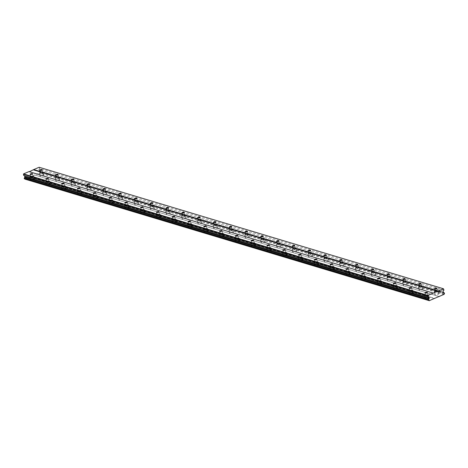<?xml version="1.0" encoding="UTF-8"?>
<svg xmlns="http://www.w3.org/2000/svg" width="468" height="468" viewBox="0 0 468 468"><rect width="100%" height="100%" fill="white"/><g stroke="black" fill="none" stroke-linecap="round" stroke-linejoin="round"><path stroke-width="0.35" stroke-dasharray="2.34 1.75" d="M435.281 291.915A1.228 0.409 -11.1 0 0 436.662 291.821A1.228 0.409 -11.1 0 0 437.457 291.266A1.228 0.409 -11.1 0 0 437.223 291.09A1.228 0.409 -11.1 0 0 435.843 291.184A1.228 0.409 -11.1 0 0 435.047 291.739A1.228 0.409 -11.1 0 0 435.281 291.915M40.447 173.265A1.228 0.409 -11.1 0 0 41.828 173.172A1.228 0.409 -11.1 0 0 42.623 172.616A1.228 0.409 -11.1 0 0 42.395 172.435A1.228 0.409 -11.1 0 0 41.008 172.528A1.228 0.409 -11.1 0 0 40.213 173.084A1.228 0.409 -11.1 0 0 40.447 173.265M56.236 178.01A1.228 0.409 -11.1 0 0 57.622 177.916A1.228 0.409 -11.1 0 0 58.412 177.36A1.228 0.409 -11.1 0 0 58.184 177.179A1.228 0.409 -11.1 0 0 56.798 177.273A1.228 0.409 -11.1 0 0 56.008 177.834A1.228 0.409 -11.1 0 0 56.236 178.01M72.031 182.754A1.228 0.409 -11.1 0 0 73.417 182.66A1.228 0.409 -11.1 0 0 74.207 182.105A1.228 0.409 -11.1 0 0 73.979 181.929A1.228 0.409 -11.1 0 0 72.593 182.023A1.228 0.409 -11.1 0 0 71.803 182.578A1.228 0.409 -11.1 0 0 72.031 182.754M87.826 187.504A1.228 0.409 -11.1 0 0 89.207 187.411A1.228 0.409 -11.1 0 0 90.002 186.849A1.228 0.409 -11.1 0 0 89.774 186.673A1.228 0.409 -11.1 0 0 88.388 186.767A1.228 0.409 -11.1 0 0 87.598 187.323A1.228 0.409 -11.1 0 0 87.826 187.504M103.615 192.249A1.228 0.409 -11.1 0 0 105.002 192.155A1.228 0.409 -11.1 0 0 105.797 191.599A1.228 0.409 -11.1 0 0 105.563 191.418A1.228 0.409 -11.1 0 0 104.183 191.511A1.228 0.409 -11.1 0 0 103.387 192.067A1.228 0.409 -11.1 0 0 103.615 192.249M119.41 196.993A1.228 0.409 -11.1 0 0 120.797 196.899A1.228 0.409 -11.1 0 0 121.586 196.344A1.228 0.409 -11.1 0 0 121.358 196.162A1.228 0.409 -11.1 0 0 119.972 196.262A1.228 0.409 -11.1 0 0 119.182 196.817A1.228 0.409 -11.1 0 0 119.41 196.993M135.205 201.743A1.228 0.409 -11.1 0 0 136.592 201.649A1.228 0.409 -11.1 0 0 137.381 201.088A1.228 0.409 -11.1 0 0 137.153 200.912A1.228 0.409 -11.1 0 0 135.767 201.006A1.228 0.409 -11.1 0 0 134.977 201.562A1.228 0.409 -11.1 0 0 135.205 201.743M151 206.487A1.228 0.409 -11.1 0 0 152.381 206.394A1.228 0.409 -11.1 0 0 153.176 205.838A1.228 0.409 -11.1 0 0 152.948 205.657A1.228 0.409 -11.1 0 0 151.562 205.75A1.228 0.409 -11.1 0 0 150.766 206.306A1.228 0.409 -11.1 0 0 151 206.487M166.789 211.232A1.228 0.409 -11.1 0 0 168.176 211.138A1.228 0.409 -11.1 0 0 168.966 210.582A1.228 0.409 -11.1 0 0 168.737 210.401A1.228 0.409 -11.1 0 0 167.357 210.495A1.228 0.409 -11.1 0 0 166.561 211.056A1.228 0.409 -11.1 0 0 166.789 211.232M182.584 215.976A1.228 0.409 -11.1 0 0 183.971 215.883A1.228 0.409 -11.1 0 0 184.761 215.327A1.228 0.409 -11.1 0 0 184.532 215.151A1.228 0.409 -11.1 0 0 183.146 215.245A1.228 0.409 -11.1 0 0 182.356 215.801A1.228 0.409 -11.1 0 0 182.584 215.976M198.379 220.726A1.228 0.409 -11.1 0 0 199.766 220.633A1.228 0.409 -11.1 0 0 200.556 220.077A1.228 0.409 -11.1 0 0 200.327 219.896A1.228 0.409 -11.1 0 0 198.941 219.989A1.228 0.409 -11.1 0 0 198.151 220.545A1.228 0.409 -11.1 0 0 198.379 220.726M214.174 225.471A1.228 0.409 -11.1 0 0 215.555 225.377A1.228 0.409 -11.1 0 0 216.351 224.821A1.228 0.409 -11.1 0 0 216.117 224.64A1.228 0.409 -11.1 0 0 214.736 224.734A1.228 0.409 -11.1 0 0 213.94 225.295A1.228 0.409 -11.1 0 0 214.174 225.471M229.964 230.215A1.228 0.409 -11.1 0 0 231.35 230.121A1.228 0.409 -11.1 0 0 232.14 229.566A1.228 0.409 -11.1 0 0 231.912 229.39A1.228 0.409 -11.1 0 0 230.525 229.484A1.228 0.409 -11.1 0 0 229.735 230.04A1.228 0.409 -11.1 0 0 229.964 230.215M245.758 234.965A1.228 0.409 -11.1 0 0 247.145 234.872A1.228 0.409 -11.1 0 0 247.935 234.31A1.228 0.409 -11.1 0 0 247.707 234.135A1.228 0.409 -11.1 0 0 246.32 234.228A1.228 0.409 -11.1 0 0 245.53 234.784A1.228 0.409 -11.1 0 0 245.758 234.965M261.553 239.71A1.228 0.409 -11.1 0 0 262.934 239.616A1.228 0.409 -11.1 0 0 263.73 239.06A1.228 0.409 -11.1 0 0 263.502 238.879A1.228 0.409 -11.1 0 0 262.115 238.972A1.228 0.409 -11.1 0 0 261.32 239.528A1.228 0.409 -11.1 0 0 261.553 239.71M277.343 244.454A1.228 0.409 -11.1 0 0 278.729 244.36A1.228 0.409 -11.1 0 0 279.519 243.805A1.228 0.409 -11.1 0 0 279.291 243.623A1.228 0.409 -11.1 0 0 277.91 243.723A1.228 0.409 -11.1 0 0 277.114 244.278A1.228 0.409 -11.1 0 0 277.343 244.454M293.138 249.204A1.228 0.409 -11.1 0 0 294.524 249.111A1.228 0.409 -11.1 0 0 295.314 248.549A1.228 0.409 -11.1 0 0 295.086 248.373A1.228 0.409 -11.1 0 0 293.699 248.467A1.228 0.409 -11.1 0 0 292.909 249.023A1.228 0.409 -11.1 0 0 293.138 249.204M308.933 253.948A1.228 0.409 -11.1 0 0 310.319 253.855A1.228 0.409 -11.1 0 0 311.109 253.299A1.228 0.409 -11.1 0 0 310.881 253.118A1.228 0.409 -11.1 0 0 309.494 253.211A1.228 0.409 -11.1 0 0 308.704 253.767A1.228 0.409 -11.1 0 0 308.933 253.948M324.728 258.693A1.228 0.409 -11.1 0 0 326.108 258.599A1.228 0.409 -11.1 0 0 326.904 258.043A1.228 0.409 -11.1 0 0 326.67 257.862A1.228 0.409 -11.1 0 0 325.289 257.956A1.228 0.409 -11.1 0 0 324.494 258.517A1.228 0.409 -11.1 0 0 324.728 258.693M340.517 263.443A1.228 0.409 -11.1 0 0 341.903 263.344A1.228 0.409 -11.1 0 0 342.693 262.788A1.228 0.409 -11.1 0 0 342.465 262.612A1.228 0.409 -11.1 0 0 341.078 262.706A1.228 0.409 -11.1 0 0 340.289 263.262A1.228 0.409 -11.1 0 0 340.517 263.443M356.312 268.187A1.228 0.409 -11.1 0 0 357.698 268.094A1.228 0.409 -11.1 0 0 358.488 267.538A1.228 0.409 -11.1 0 0 358.26 267.357A1.228 0.409 -11.1 0 0 356.873 267.45A1.228 0.409 -11.1 0 0 356.084 268.006A1.228 0.409 -11.1 0 0 356.312 268.187M372.107 272.932A1.228 0.409 -11.1 0 0 373.487 272.838A1.228 0.409 -11.1 0 0 374.283 272.282A1.228 0.409 -11.1 0 0 374.055 272.101A1.228 0.409 -11.1 0 0 372.668 272.195A1.228 0.409 -11.1 0 0 371.879 272.756A1.228 0.409 -11.1 0 0 372.107 272.932M387.896 277.676A1.228 0.409 -11.1 0 0 389.282 277.582A1.228 0.409 -11.1 0 0 390.072 277.027A1.228 0.409 -11.1 0 0 389.844 276.851A1.228 0.409 -11.1 0 0 388.463 276.945A1.228 0.409 -11.1 0 0 387.668 277.501A1.228 0.409 -11.1 0 0 387.896 277.676M403.691 282.426A1.228 0.409 -11.1 0 0 405.077 282.333A1.228 0.409 -11.1 0 0 405.867 281.771A1.228 0.409 -11.1 0 0 405.639 281.596A1.228 0.409 -11.1 0 0 404.253 281.689A1.228 0.409 -11.1 0 0 403.463 282.245A1.228 0.409 -11.1 0 0 403.691 282.426M419.486 287.171A1.228 0.409 -11.1 0 0 420.872 287.077A1.228 0.409 -11.1 0 0 421.662 286.521A1.228 0.409 -11.1 0 0 421.434 286.34A1.228 0.409 -11.1 0 0 420.048 286.434A1.228 0.409 -11.1 0 0 419.258 286.989A1.228 0.409 -11.1 0 0 419.486 287.171M428.881 297.537A2.042 0.684 168.9 0 1 429.261 297.835A2.042 0.684 168.9 0 1 427.939 298.765A2.042 0.684 168.9 0 1 425.634 298.917A2.042 0.684 168.9 0 1 425.248 298.619A2.042 0.684 168.9 0 1 426.57 297.695A2.042 0.684 168.9 0 1 428.881 297.537M428.355 294.869A2.042 0.684 168.9 0 1 428.735 295.162A2.042 0.684 168.9 0 1 427.419 296.092A2.042 0.684 168.9 0 1 425.108 296.25A2.042 0.684 168.9 0 1 424.728 295.951A2.042 0.684 168.9 0 1 426.044 295.021A2.042 0.684 168.9 0 1 428.355 294.869M34.047 178.881A2.042 0.684 168.9 0 1 34.427 179.18A2.042 0.684 168.9 0 1 33.105 180.11A2.042 0.684 168.9 0 1 30.8 180.268A2.042 0.684 168.9 0 1 30.414 179.969A2.042 0.684 168.9 0 1 31.736 179.039A2.042 0.684 168.9 0 1 34.047 178.881M33.52 176.214A2.042 0.684 168.9 0 1 33.901 176.512A2.042 0.684 168.9 0 1 32.584 177.442A2.042 0.684 168.9 0 1 30.274 177.594A2.042 0.684 168.9 0 1 29.893 177.296A2.042 0.684 168.9 0 1 31.21 176.372A2.042 0.684 168.9 0 1 33.52 176.214M49.836 183.631A2.042 0.684 168.9 0 1 50.222 183.93A2.042 0.684 168.9 0 1 48.9 184.854A2.042 0.684 168.9 0 1 46.589 185.012A2.042 0.684 168.9 0 1 46.209 184.714A2.042 0.684 168.9 0 1 47.531 183.789A2.042 0.684 168.9 0 1 49.836 183.631M49.315 180.958A2.042 0.684 168.9 0 1 49.696 181.256A2.042 0.684 168.9 0 1 48.374 182.187A2.042 0.684 168.9 0 1 46.069 182.344A2.042 0.684 168.9 0 1 45.688 182.046A2.042 0.684 168.9 0 1 47.005 181.116A2.042 0.684 168.9 0 1 49.315 180.958M65.631 188.376A2.042 0.684 168.9 0 1 66.011 188.674A2.042 0.684 168.9 0 1 64.695 189.604A2.042 0.684 168.9 0 1 62.384 189.756A2.042 0.684 168.9 0 1 62.004 189.458A2.042 0.684 168.9 0 1 63.32 188.534A2.042 0.684 168.9 0 1 65.631 188.376M65.105 185.708A2.042 0.684 168.9 0 1 65.491 186.007A2.042 0.684 168.9 0 1 64.169 186.931A2.042 0.684 168.9 0 1 61.864 187.089A2.042 0.684 168.9 0 1 61.478 186.791A2.042 0.684 168.9 0 1 62.8 185.86A2.042 0.684 168.9 0 1 65.105 185.708M81.426 193.12A2.042 0.684 168.9 0 1 81.806 193.419A2.042 0.684 168.9 0 1 80.484 194.349A2.042 0.684 168.9 0 1 78.179 194.507A2.042 0.684 168.9 0 1 77.799 194.208A2.042 0.684 168.9 0 1 79.115 193.278A2.042 0.684 168.9 0 1 81.426 193.12M80.9 190.453A2.042 0.684 168.9 0 1 81.28 190.751A2.042 0.684 168.9 0 1 79.964 191.675A2.042 0.684 168.9 0 1 77.653 191.833A2.042 0.684 168.9 0 1 77.273 191.535A2.042 0.684 168.9 0 1 78.595 190.611A2.042 0.684 168.9 0 1 80.9 190.453M97.215 197.87A2.042 0.684 168.9 0 1 97.601 198.169A2.042 0.684 168.9 0 1 96.279 199.093A2.042 0.684 168.9 0 1 93.974 199.251A2.042 0.684 168.9 0 1 93.588 198.953A2.042 0.684 168.9 0 1 94.91 198.022A2.042 0.684 168.9 0 1 97.215 197.87M96.695 195.197A2.042 0.684 168.9 0 1 97.075 195.495A2.042 0.684 168.9 0 1 95.759 196.425A2.042 0.684 168.9 0 1 93.448 196.583A2.042 0.684 168.9 0 1 93.068 196.285A2.042 0.684 168.9 0 1 94.384 195.355A2.042 0.684 168.9 0 1 96.695 195.197M113.01 202.615A2.042 0.684 168.9 0 1 113.391 202.913A2.042 0.684 168.9 0 1 112.074 203.843A2.042 0.684 168.9 0 1 109.764 203.995A2.042 0.684 168.9 0 1 109.383 203.697A2.042 0.684 168.9 0 1 110.705 202.773A2.042 0.684 168.9 0 1 113.01 202.615M112.49 199.947A2.042 0.684 168.9 0 1 112.87 200.24A2.042 0.684 168.9 0 1 111.548 201.17A2.042 0.684 168.9 0 1 109.243 201.328A2.042 0.684 168.9 0 1 108.857 201.029A2.042 0.684 168.9 0 1 110.179 200.099A2.042 0.684 168.9 0 1 112.49 199.947M128.805 207.359A2.042 0.684 168.9 0 1 129.186 207.657A2.042 0.684 168.9 0 1 127.869 208.588A2.042 0.684 168.9 0 1 125.559 208.746A2.042 0.684 168.9 0 1 125.178 208.447A2.042 0.684 168.9 0 1 126.495 207.517A2.042 0.684 168.9 0 1 128.805 207.359M128.279 204.691A2.042 0.684 168.9 0 1 128.665 204.99A2.042 0.684 168.9 0 1 127.343 205.914A2.042 0.684 168.9 0 1 125.032 206.072A2.042 0.684 168.9 0 1 124.652 205.774A2.042 0.684 168.9 0 1 125.974 204.849A2.042 0.684 168.9 0 1 128.279 204.691M144.6 212.109A2.042 0.684 168.9 0 1 144.981 212.402A2.042 0.684 168.9 0 1 143.658 213.332A2.042 0.684 168.9 0 1 141.354 213.49A2.042 0.684 168.9 0 1 140.967 213.192A2.042 0.684 168.9 0 1 142.29 212.261A2.042 0.684 168.9 0 1 144.6 212.109M144.074 209.436A2.042 0.684 168.9 0 1 144.454 209.734A2.042 0.684 168.9 0 1 143.138 210.664A2.042 0.684 168.9 0 1 140.827 210.816A2.042 0.684 168.9 0 1 140.447 210.524A2.042 0.684 168.9 0 1 141.763 209.594A2.042 0.684 168.9 0 1 144.074 209.436M160.389 216.854A2.042 0.684 168.9 0 1 160.776 217.152A2.042 0.684 168.9 0 1 159.453 218.076A2.042 0.684 168.9 0 1 157.143 218.234A2.042 0.684 168.9 0 1 156.762 217.936A2.042 0.684 168.9 0 1 158.085 217.012A2.042 0.684 168.9 0 1 160.389 216.854M159.869 214.18A2.042 0.684 168.9 0 1 160.249 214.479A2.042 0.684 168.9 0 1 158.927 215.409A2.042 0.684 168.9 0 1 156.622 215.567A2.042 0.684 168.9 0 1 156.242 215.268A2.042 0.684 168.9 0 1 157.558 214.338A2.042 0.684 168.9 0 1 159.869 214.18M176.184 221.598A2.042 0.684 168.9 0 1 176.565 221.896A2.042 0.684 168.9 0 1 175.248 222.826A2.042 0.684 168.9 0 1 172.938 222.984A2.042 0.684 168.9 0 1 172.557 222.686A2.042 0.684 168.9 0 1 173.874 221.756A2.042 0.684 168.9 0 1 176.184 221.598M175.658 218.93A2.042 0.684 168.9 0 1 176.044 219.229A2.042 0.684 168.9 0 1 174.722 220.153A2.042 0.684 168.9 0 1 172.417 220.311A2.042 0.684 168.9 0 1 172.031 220.013A2.042 0.684 168.9 0 1 173.353 219.088A2.042 0.684 168.9 0 1 175.658 218.93M191.979 226.342A2.042 0.684 168.9 0 1 192.36 226.641A2.042 0.684 168.9 0 1 191.038 227.571A2.042 0.684 168.9 0 1 188.733 227.729A2.042 0.684 168.9 0 1 188.352 227.43A2.042 0.684 168.9 0 1 189.669 226.5A2.042 0.684 168.9 0 1 191.979 226.342M191.453 223.675A2.042 0.684 168.9 0 1 191.833 223.973A2.042 0.684 168.9 0 1 190.517 224.903A2.042 0.684 168.9 0 1 188.206 225.055A2.042 0.684 168.9 0 1 187.826 224.757A2.042 0.684 168.9 0 1 189.148 223.833A2.042 0.684 168.9 0 1 191.453 223.675M207.769 231.093A2.042 0.684 168.9 0 1 208.155 231.391A2.042 0.684 168.9 0 1 206.833 232.315A2.042 0.684 168.9 0 1 204.528 232.473A2.042 0.684 168.9 0 1 204.142 232.175A2.042 0.684 168.9 0 1 205.464 231.25A2.042 0.684 168.9 0 1 207.769 231.093M207.248 228.419A2.042 0.684 168.9 0 1 207.628 228.717A2.042 0.684 168.9 0 1 206.312 229.648A2.042 0.684 168.9 0 1 204.001 229.806A2.042 0.684 168.9 0 1 203.621 229.507A2.042 0.684 168.9 0 1 204.937 228.577A2.042 0.684 168.9 0 1 207.248 228.419M223.564 235.837A2.042 0.684 168.9 0 1 223.944 236.135A2.042 0.684 168.9 0 1 222.628 237.065A2.042 0.684 168.9 0 1 220.317 237.217A2.042 0.684 168.9 0 1 219.937 236.919A2.042 0.684 168.9 0 1 221.259 235.995A2.042 0.684 168.9 0 1 223.564 235.837M223.043 233.169A2.042 0.684 168.9 0 1 223.423 233.468A2.042 0.684 168.9 0 1 222.101 234.392A2.042 0.684 168.9 0 1 219.796 234.55A2.042 0.684 168.9 0 1 219.416 234.252A2.042 0.684 168.9 0 1 220.732 233.321A2.042 0.684 168.9 0 1 223.043 233.169M239.359 240.581A2.042 0.684 168.9 0 1 239.739 240.88A2.042 0.684 168.9 0 1 238.423 241.81A2.042 0.684 168.9 0 1 236.112 241.968A2.042 0.684 168.9 0 1 235.732 241.669A2.042 0.684 168.9 0 1 237.048 240.739A2.042 0.684 168.9 0 1 239.359 240.581M238.832 237.914A2.042 0.684 168.9 0 1 239.218 238.212A2.042 0.684 168.9 0 1 237.896 239.136A2.042 0.684 168.9 0 1 235.591 239.294A2.042 0.684 168.9 0 1 235.205 238.996A2.042 0.684 168.9 0 1 236.527 238.072A2.042 0.684 168.9 0 1 238.832 237.914M255.154 245.331A2.042 0.684 168.9 0 1 255.534 245.63A2.042 0.684 168.9 0 1 254.212 246.554A2.042 0.684 168.9 0 1 251.907 246.712A2.042 0.684 168.9 0 1 251.521 246.414A2.042 0.684 168.9 0 1 252.843 245.484A2.042 0.684 168.9 0 1 255.154 245.331M254.627 242.658A2.042 0.684 168.9 0 1 255.007 242.956A2.042 0.684 168.9 0 1 253.691 243.886A2.042 0.684 168.9 0 1 251.38 244.044A2.042 0.684 168.9 0 1 251 243.746A2.042 0.684 168.9 0 1 252.322 242.816A2.042 0.684 168.9 0 1 254.627 242.658M270.943 250.076A2.042 0.684 168.9 0 1 271.329 250.374A2.042 0.684 168.9 0 1 270.007 251.304A2.042 0.684 168.9 0 1 267.702 251.456A2.042 0.684 168.9 0 1 267.316 251.158A2.042 0.684 168.9 0 1 268.638 250.234A2.042 0.684 168.9 0 1 270.943 250.076M270.422 247.408A2.042 0.684 168.9 0 1 270.802 247.701A2.042 0.684 168.9 0 1 269.48 248.631A2.042 0.684 168.9 0 1 267.175 248.789A2.042 0.684 168.9 0 1 266.795 248.49A2.042 0.684 168.9 0 1 268.111 247.56A2.042 0.684 168.9 0 1 270.422 247.408M286.738 254.82A2.042 0.684 168.9 0 1 287.118 255.119A2.042 0.684 168.9 0 1 285.802 256.049A2.042 0.684 168.9 0 1 283.491 256.207A2.042 0.684 168.9 0 1 283.111 255.908A2.042 0.684 168.9 0 1 284.433 254.978A2.042 0.684 168.9 0 1 286.738 254.82M286.211 252.153A2.042 0.684 168.9 0 1 286.597 252.451A2.042 0.684 168.9 0 1 285.275 253.375A2.042 0.684 168.9 0 1 282.97 253.533A2.042 0.684 168.9 0 1 282.584 253.235A2.042 0.684 168.9 0 1 283.906 252.31A2.042 0.684 168.9 0 1 286.211 252.153M302.533 259.57A2.042 0.684 168.9 0 1 302.913 259.869A2.042 0.684 168.9 0 1 301.591 260.793A2.042 0.684 168.9 0 1 299.286 260.951A2.042 0.684 168.9 0 1 298.906 260.653A2.042 0.684 168.9 0 1 300.222 259.722A2.042 0.684 168.9 0 1 302.533 259.57M302.006 256.897A2.042 0.684 168.9 0 1 302.392 257.195A2.042 0.684 168.9 0 1 301.07 258.125A2.042 0.684 168.9 0 1 298.76 258.277A2.042 0.684 168.9 0 1 298.379 257.985A2.042 0.684 168.9 0 1 299.701 257.055A2.042 0.684 168.9 0 1 302.006 256.897M318.322 264.315A2.042 0.684 168.9 0 1 318.708 264.613A2.042 0.684 168.9 0 1 317.386 265.537A2.042 0.684 168.9 0 1 315.081 265.695A2.042 0.684 168.9 0 1 314.695 265.397A2.042 0.684 168.9 0 1 316.017 264.473A2.042 0.684 168.9 0 1 318.322 264.315M317.801 261.641A2.042 0.684 168.9 0 1 318.181 261.94A2.042 0.684 168.9 0 1 316.865 262.87A2.042 0.684 168.9 0 1 314.555 263.028A2.042 0.684 168.9 0 1 314.174 262.729A2.042 0.684 168.9 0 1 315.49 261.799A2.042 0.684 168.9 0 1 317.801 261.641M334.117 269.059A2.042 0.684 168.9 0 1 334.497 269.357A2.042 0.684 168.9 0 1 333.181 270.288A2.042 0.684 168.9 0 1 330.87 270.445A2.042 0.684 168.9 0 1 330.49 270.147A2.042 0.684 168.9 0 1 331.812 269.217A2.042 0.684 168.9 0 1 334.117 269.059M333.596 266.391A2.042 0.684 168.9 0 1 333.976 266.69A2.042 0.684 168.9 0 1 332.654 267.614A2.042 0.684 168.9 0 1 330.35 267.772A2.042 0.684 168.9 0 1 329.969 267.474A2.042 0.684 168.9 0 1 331.285 266.549A2.042 0.684 168.9 0 1 333.596 266.391M349.912 273.803A2.042 0.684 168.9 0 1 350.292 274.102A2.042 0.684 168.9 0 1 348.976 275.032A2.042 0.684 168.9 0 1 346.665 275.19A2.042 0.684 168.9 0 1 346.285 274.891A2.042 0.684 168.9 0 1 347.601 273.961A2.042 0.684 168.9 0 1 349.912 273.803M349.385 271.136A2.042 0.684 168.9 0 1 349.771 271.434A2.042 0.684 168.9 0 1 348.449 272.364A2.042 0.684 168.9 0 1 346.144 272.516A2.042 0.684 168.9 0 1 345.758 272.218A2.042 0.684 168.9 0 1 347.08 271.294A2.042 0.684 168.9 0 1 349.385 271.136M365.707 278.554A2.042 0.684 168.9 0 1 366.087 278.852A2.042 0.684 168.9 0 1 364.765 279.776A2.042 0.684 168.9 0 1 362.46 279.934A2.042 0.684 168.9 0 1 362.08 279.636A2.042 0.684 168.9 0 1 363.396 278.712A2.042 0.684 168.9 0 1 365.707 278.554M365.18 275.88A2.042 0.684 168.9 0 1 365.561 276.178A2.042 0.684 168.9 0 1 364.244 277.109A2.042 0.684 168.9 0 1 361.934 277.267A2.042 0.684 168.9 0 1 361.553 276.968A2.042 0.684 168.9 0 1 362.875 276.038A2.042 0.684 168.9 0 1 365.18 275.88M381.496 283.298A2.042 0.684 168.9 0 1 381.882 283.596A2.042 0.684 168.9 0 1 380.56 284.526A2.042 0.684 168.9 0 1 378.255 284.679A2.042 0.684 168.9 0 1 377.869 284.38A2.042 0.684 168.9 0 1 379.191 283.456A2.042 0.684 168.9 0 1 381.496 283.298M380.975 280.63A2.042 0.684 168.9 0 1 381.356 280.929A2.042 0.684 168.9 0 1 380.039 281.853A2.042 0.684 168.9 0 1 377.729 282.011A2.042 0.684 168.9 0 1 377.348 281.713A2.042 0.684 168.9 0 1 378.665 280.782A2.042 0.684 168.9 0 1 380.975 280.63M397.291 288.042A2.042 0.684 168.9 0 1 397.671 288.341A2.042 0.684 168.9 0 1 396.355 289.271A2.042 0.684 168.9 0 1 394.044 289.429A2.042 0.684 168.9 0 1 393.664 289.13A2.042 0.684 168.9 0 1 394.986 288.2A2.042 0.684 168.9 0 1 397.291 288.042M396.77 285.375A2.042 0.684 168.9 0 1 397.151 285.673A2.042 0.684 168.9 0 1 395.829 286.597A2.042 0.684 168.9 0 1 393.524 286.755A2.042 0.684 168.9 0 1 393.138 286.457A2.042 0.684 168.9 0 1 394.46 285.533A2.042 0.684 168.9 0 1 396.77 285.375M413.086 292.792A2.042 0.684 168.9 0 1 413.466 293.091A2.042 0.684 168.9 0 1 412.15 294.015A2.042 0.684 168.9 0 1 409.839 294.173A2.042 0.684 168.9 0 1 409.459 293.875A2.042 0.684 168.9 0 1 410.775 292.945A2.042 0.684 168.9 0 1 413.086 292.792M412.56 290.119A2.042 0.684 168.9 0 1 412.946 290.417A2.042 0.684 168.9 0 1 411.624 291.348A2.042 0.684 168.9 0 1 409.313 291.505A2.042 0.684 168.9 0 1 408.933 291.207A2.042 0.684 168.9 0 1 410.255 290.277A2.042 0.684 168.9 0 1 412.56 290.119M438.399 293.483A2.042 0.684 168.9 0 1 438.779 293.781A2.042 0.684 168.9 0 1 437.463 294.705A2.042 0.684 168.9 0 1 435.152 294.863A2.042 0.684 168.9 0 1 434.772 294.565A2.042 0.684 168.9 0 1 436.088 293.635A2.042 0.684 168.9 0 1 438.399 293.483M437.872 290.809A2.042 0.684 168.9 0 1 438.259 291.108A2.042 0.684 168.9 0 1 436.936 292.038A2.042 0.684 168.9 0 1 434.632 292.196A2.042 0.684 168.9 0 1 434.245 291.897A2.042 0.684 168.9 0 1 435.568 290.967A2.042 0.684 168.9 0 1 437.872 290.809M43.565 174.827A2.042 0.684 168.9 0 1 43.945 175.126A2.042 0.684 168.9 0 1 42.629 176.056A2.042 0.684 168.9 0 1 40.318 176.208A2.042 0.684 168.9 0 1 39.938 175.915A2.042 0.684 168.9 0 1 41.254 174.985A2.042 0.684 168.9 0 1 43.565 174.827M43.038 172.16A2.042 0.684 168.9 0 1 43.425 172.458A2.042 0.684 168.9 0 1 42.102 173.382A2.042 0.684 168.9 0 1 39.798 173.54A2.042 0.684 168.9 0 1 39.411 173.242A2.042 0.684 168.9 0 1 40.734 172.312A2.042 0.684 168.9 0 1 43.038 172.16M59.36 179.572A2.042 0.684 168.9 0 1 59.74 179.87A2.042 0.684 168.9 0 1 58.418 180.8A2.042 0.684 168.9 0 1 56.113 180.958A2.042 0.684 168.9 0 1 55.733 180.66A2.042 0.684 168.9 0 1 57.049 179.73A2.042 0.684 168.9 0 1 59.36 179.572M58.833 176.904A2.042 0.684 168.9 0 1 59.214 177.202A2.042 0.684 168.9 0 1 57.897 178.132A2.042 0.684 168.9 0 1 55.587 178.285A2.042 0.684 168.9 0 1 55.206 177.986A2.042 0.684 168.9 0 1 56.529 177.062A2.042 0.684 168.9 0 1 58.833 176.904M75.149 184.322A2.042 0.684 168.9 0 1 75.535 184.62A2.042 0.684 168.9 0 1 74.213 185.544A2.042 0.684 168.9 0 1 71.908 185.702A2.042 0.684 168.9 0 1 71.522 185.404A2.042 0.684 168.9 0 1 72.844 184.48A2.042 0.684 168.9 0 1 75.149 184.322M74.628 181.648A2.042 0.684 168.9 0 1 75.009 181.947A2.042 0.684 168.9 0 1 73.692 182.877A2.042 0.684 168.9 0 1 71.382 183.035A2.042 0.684 168.9 0 1 71.001 182.736A2.042 0.684 168.9 0 1 72.318 181.806A2.042 0.684 168.9 0 1 74.628 181.648M90.944 189.066A2.042 0.684 168.9 0 1 91.324 189.364A2.042 0.684 168.9 0 1 90.008 190.295A2.042 0.684 168.9 0 1 87.697 190.447A2.042 0.684 168.9 0 1 87.317 190.148A2.042 0.684 168.9 0 1 88.639 189.224A2.042 0.684 168.9 0 1 90.944 189.066M90.423 186.399A2.042 0.684 168.9 0 1 90.804 186.697A2.042 0.684 168.9 0 1 89.482 187.621A2.042 0.684 168.9 0 1 87.177 187.779A2.042 0.684 168.9 0 1 86.796 187.481A2.042 0.684 168.9 0 1 88.113 186.551A2.042 0.684 168.9 0 1 90.423 186.399M106.739 193.81A2.042 0.684 168.9 0 1 107.119 194.109A2.042 0.684 168.9 0 1 105.803 195.039A2.042 0.684 168.9 0 1 103.492 195.197A2.042 0.684 168.9 0 1 103.112 194.899A2.042 0.684 168.9 0 1 104.428 193.968A2.042 0.684 168.9 0 1 106.739 193.81M106.213 191.143A2.042 0.684 168.9 0 1 106.599 191.441A2.042 0.684 168.9 0 1 105.277 192.366A2.042 0.684 168.9 0 1 102.972 192.524A2.042 0.684 168.9 0 1 102.586 192.225A2.042 0.684 168.9 0 1 103.908 191.301A2.042 0.684 168.9 0 1 106.213 191.143M122.534 198.561A2.042 0.684 168.9 0 1 122.914 198.859A2.042 0.684 168.9 0 1 121.592 199.783A2.042 0.684 168.9 0 1 119.287 199.941A2.042 0.684 168.9 0 1 118.901 199.643A2.042 0.684 168.9 0 1 120.223 198.713A2.042 0.684 168.9 0 1 122.534 198.561M122.008 195.887A2.042 0.684 168.9 0 1 122.388 196.186A2.042 0.684 168.9 0 1 121.072 197.116A2.042 0.684 168.9 0 1 118.761 197.274A2.042 0.684 168.9 0 1 118.381 196.975A2.042 0.684 168.9 0 1 119.703 196.045A2.042 0.684 168.9 0 1 122.008 195.887M138.323 203.305A2.042 0.684 168.9 0 1 138.709 203.603A2.042 0.684 168.9 0 1 137.387 204.534A2.042 0.684 168.9 0 1 135.082 204.686A2.042 0.684 168.9 0 1 134.696 204.387A2.042 0.684 168.9 0 1 136.018 203.463A2.042 0.684 168.9 0 1 138.323 203.305M137.803 200.637A2.042 0.684 168.9 0 1 138.183 200.93A2.042 0.684 168.9 0 1 136.861 201.86A2.042 0.684 168.9 0 1 134.556 202.018A2.042 0.684 168.9 0 1 134.176 201.72A2.042 0.684 168.9 0 1 135.492 200.79A2.042 0.684 168.9 0 1 137.803 200.637M154.118 208.049A2.042 0.684 168.9 0 1 154.499 208.348A2.042 0.684 168.9 0 1 153.182 209.278A2.042 0.684 168.9 0 1 150.871 209.436A2.042 0.684 168.9 0 1 150.491 209.137A2.042 0.684 168.9 0 1 151.813 208.207A2.042 0.684 168.9 0 1 154.118 208.049M153.592 205.382A2.042 0.684 168.9 0 1 153.978 205.68A2.042 0.684 168.9 0 1 152.656 206.604A2.042 0.684 168.9 0 1 150.351 206.762A2.042 0.684 168.9 0 1 149.965 206.464A2.042 0.684 168.9 0 1 151.287 205.54A2.042 0.684 168.9 0 1 153.592 205.382M169.913 212.8A2.042 0.684 168.9 0 1 170.293 213.092A2.042 0.684 168.9 0 1 168.971 214.022A2.042 0.684 168.9 0 1 166.666 214.18A2.042 0.684 168.9 0 1 166.286 213.882A2.042 0.684 168.9 0 1 167.602 212.952A2.042 0.684 168.9 0 1 169.913 212.8M169.387 210.126A2.042 0.684 168.9 0 1 169.773 210.424A2.042 0.684 168.9 0 1 168.451 211.355A2.042 0.684 168.9 0 1 166.14 211.507A2.042 0.684 168.9 0 1 165.76 211.214A2.042 0.684 168.9 0 1 167.082 210.284A2.042 0.684 168.9 0 1 169.387 210.126M185.702 217.544A2.042 0.684 168.9 0 1 186.089 217.842A2.042 0.684 168.9 0 1 184.766 218.767A2.042 0.684 168.9 0 1 182.461 218.925A2.042 0.684 168.9 0 1 182.075 218.626A2.042 0.684 168.9 0 1 183.397 217.702A2.042 0.684 168.9 0 1 185.702 217.544M185.182 214.87A2.042 0.684 168.9 0 1 185.562 215.169A2.042 0.684 168.9 0 1 184.246 216.099A2.042 0.684 168.9 0 1 181.935 216.257A2.042 0.684 168.9 0 1 181.555 215.959A2.042 0.684 168.9 0 1 182.871 215.028A2.042 0.684 168.9 0 1 185.182 214.87M201.497 222.288A2.042 0.684 168.9 0 1 201.878 222.587A2.042 0.684 168.9 0 1 200.561 223.517A2.042 0.684 168.9 0 1 198.251 223.675A2.042 0.684 168.9 0 1 197.87 223.376A2.042 0.684 168.9 0 1 199.192 222.446A2.042 0.684 168.9 0 1 201.497 222.288M200.977 219.621A2.042 0.684 168.9 0 1 201.357 219.919A2.042 0.684 168.9 0 1 200.035 220.843A2.042 0.684 168.9 0 1 197.73 221.001A2.042 0.684 168.9 0 1 197.35 220.703A2.042 0.684 168.9 0 1 198.666 219.779A2.042 0.684 168.9 0 1 200.977 219.621M217.292 227.033A2.042 0.684 168.9 0 1 217.673 227.331A2.042 0.684 168.9 0 1 216.356 228.261A2.042 0.684 168.9 0 1 214.046 228.419A2.042 0.684 168.9 0 1 213.665 228.121A2.042 0.684 168.9 0 1 214.982 227.191A2.042 0.684 168.9 0 1 217.292 227.033M216.766 224.365A2.042 0.684 168.9 0 1 217.152 224.663A2.042 0.684 168.9 0 1 215.83 225.594A2.042 0.684 168.9 0 1 213.525 225.746A2.042 0.684 168.9 0 1 213.139 225.447A2.042 0.684 168.9 0 1 214.461 224.523A2.042 0.684 168.9 0 1 216.766 224.365M233.087 231.783A2.042 0.684 168.9 0 1 233.468 232.081A2.042 0.684 168.9 0 1 232.146 233.005A2.042 0.684 168.9 0 1 229.841 233.163A2.042 0.684 168.9 0 1 229.46 232.865A2.042 0.684 168.9 0 1 230.777 231.941A2.042 0.684 168.9 0 1 233.087 231.783M232.561 229.109A2.042 0.684 168.9 0 1 232.941 229.408A2.042 0.684 168.9 0 1 231.625 230.338A2.042 0.684 168.9 0 1 229.314 230.496A2.042 0.684 168.9 0 1 228.934 230.197A2.042 0.684 168.9 0 1 230.256 229.267A2.042 0.684 168.9 0 1 232.561 229.109M248.877 236.527A2.042 0.684 168.9 0 1 249.263 236.826A2.042 0.684 168.9 0 1 247.941 237.756A2.042 0.684 168.9 0 1 245.636 237.908A2.042 0.684 168.9 0 1 245.25 237.609A2.042 0.684 168.9 0 1 246.572 236.685A2.042 0.684 168.9 0 1 248.877 236.527M248.356 233.86A2.042 0.684 168.9 0 1 248.736 234.158A2.042 0.684 168.9 0 1 247.42 235.082A2.042 0.684 168.9 0 1 245.109 235.24A2.042 0.684 168.9 0 1 244.729 234.942A2.042 0.684 168.9 0 1 246.045 234.012A2.042 0.684 168.9 0 1 248.356 233.86M264.672 241.272A2.042 0.684 168.9 0 1 265.052 241.57A2.042 0.684 168.9 0 1 263.736 242.5A2.042 0.684 168.9 0 1 261.425 242.658A2.042 0.684 168.9 0 1 261.045 242.36A2.042 0.684 168.9 0 1 262.367 241.429A2.042 0.684 168.9 0 1 264.672 241.272M264.151 238.604A2.042 0.684 168.9 0 1 264.531 238.902A2.042 0.684 168.9 0 1 263.209 239.827A2.042 0.684 168.9 0 1 260.904 239.985A2.042 0.684 168.9 0 1 260.518 239.686A2.042 0.684 168.9 0 1 261.84 238.762A2.042 0.684 168.9 0 1 264.151 238.604M280.467 246.022A2.042 0.684 168.9 0 1 280.847 246.32A2.042 0.684 168.9 0 1 279.531 247.244A2.042 0.684 168.9 0 1 277.22 247.402A2.042 0.684 168.9 0 1 276.84 247.104A2.042 0.684 168.9 0 1 278.156 246.174A2.042 0.684 168.9 0 1 280.467 246.022M279.94 243.348A2.042 0.684 168.9 0 1 280.326 243.647A2.042 0.684 168.9 0 1 279.004 244.577A2.042 0.684 168.9 0 1 276.693 244.735A2.042 0.684 168.9 0 1 276.313 244.436A2.042 0.684 168.9 0 1 277.635 243.506A2.042 0.684 168.9 0 1 279.94 243.348M296.262 250.766A2.042 0.684 168.9 0 1 296.642 251.064A2.042 0.684 168.9 0 1 295.32 251.995A2.042 0.684 168.9 0 1 293.015 252.147A2.042 0.684 168.9 0 1 292.629 251.848A2.042 0.684 168.9 0 1 293.951 250.924A2.042 0.684 168.9 0 1 296.262 250.766M295.735 248.099A2.042 0.684 168.9 0 1 296.115 248.391A2.042 0.684 168.9 0 1 294.799 249.321A2.042 0.684 168.9 0 1 292.488 249.479A2.042 0.684 168.9 0 1 292.108 249.181A2.042 0.684 168.9 0 1 293.424 248.251A2.042 0.684 168.9 0 1 295.735 248.099M312.051 255.51A2.042 0.684 168.9 0 1 312.437 255.809A2.042 0.684 168.9 0 1 311.115 256.739A2.042 0.684 168.9 0 1 308.804 256.897A2.042 0.684 168.9 0 1 308.424 256.599A2.042 0.684 168.9 0 1 309.746 255.668A2.042 0.684 168.9 0 1 312.051 255.51M311.53 252.843A2.042 0.684 168.9 0 1 311.91 253.141A2.042 0.684 168.9 0 1 310.588 254.065A2.042 0.684 168.9 0 1 308.283 254.223A2.042 0.684 168.9 0 1 307.903 253.925A2.042 0.684 168.9 0 1 309.219 253.001A2.042 0.684 168.9 0 1 311.53 252.843M327.846 260.261A2.042 0.684 168.9 0 1 328.226 260.559A2.042 0.684 168.9 0 1 326.91 261.483A2.042 0.684 168.9 0 1 324.599 261.641A2.042 0.684 168.9 0 1 324.219 261.343A2.042 0.684 168.9 0 1 325.535 260.413A2.042 0.684 168.9 0 1 327.846 260.261M327.319 257.587A2.042 0.684 168.9 0 1 327.705 257.886A2.042 0.684 168.9 0 1 326.383 258.816A2.042 0.684 168.9 0 1 324.078 258.968A2.042 0.684 168.9 0 1 323.692 258.675A2.042 0.684 168.9 0 1 325.014 257.745A2.042 0.684 168.9 0 1 327.319 257.587M343.641 265.005A2.042 0.684 168.9 0 1 344.021 265.303A2.042 0.684 168.9 0 1 342.699 266.228A2.042 0.684 168.9 0 1 340.394 266.386A2.042 0.684 168.9 0 1 340.014 266.087A2.042 0.684 168.9 0 1 341.33 265.163A2.042 0.684 168.9 0 1 343.641 265.005M343.114 262.332A2.042 0.684 168.9 0 1 343.494 262.63A2.042 0.684 168.9 0 1 342.178 263.56A2.042 0.684 168.9 0 1 339.867 263.718A2.042 0.684 168.9 0 1 339.487 263.42A2.042 0.684 168.9 0 1 340.809 262.489A2.042 0.684 168.9 0 1 343.114 262.332M359.43 269.749A2.042 0.684 168.9 0 1 359.816 270.048A2.042 0.684 168.9 0 1 358.494 270.978A2.042 0.684 168.9 0 1 356.189 271.136A2.042 0.684 168.9 0 1 355.803 270.837A2.042 0.684 168.9 0 1 357.125 269.907A2.042 0.684 168.9 0 1 359.43 269.749M358.909 267.082A2.042 0.684 168.9 0 1 359.289 267.38A2.042 0.684 168.9 0 1 357.973 268.304A2.042 0.684 168.9 0 1 355.662 268.462A2.042 0.684 168.9 0 1 355.282 268.164A2.042 0.684 168.9 0 1 356.598 267.24A2.042 0.684 168.9 0 1 358.909 267.082M375.225 274.494A2.042 0.684 168.9 0 1 375.605 274.792A2.042 0.684 168.9 0 1 374.289 275.722A2.042 0.684 168.9 0 1 371.978 275.88A2.042 0.684 168.9 0 1 371.598 275.582A2.042 0.684 168.9 0 1 372.92 274.652A2.042 0.684 168.9 0 1 375.225 274.494M374.704 271.826A2.042 0.684 168.9 0 1 375.084 272.124A2.042 0.684 168.9 0 1 373.762 273.055A2.042 0.684 168.9 0 1 371.457 273.207A2.042 0.684 168.9 0 1 371.071 272.908A2.042 0.684 168.9 0 1 372.393 271.984A2.042 0.684 168.9 0 1 374.704 271.826M391.02 279.244A2.042 0.684 168.9 0 1 391.4 279.542A2.042 0.684 168.9 0 1 390.084 280.467A2.042 0.684 168.9 0 1 387.773 280.624A2.042 0.684 168.9 0 1 387.393 280.326A2.042 0.684 168.9 0 1 388.709 279.402A2.042 0.684 168.9 0 1 391.02 279.244M390.493 276.57A2.042 0.684 168.9 0 1 390.879 276.869A2.042 0.684 168.9 0 1 389.557 277.799A2.042 0.684 168.9 0 1 387.247 277.957A2.042 0.684 168.9 0 1 386.866 277.659A2.042 0.684 168.9 0 1 388.188 276.728A2.042 0.684 168.9 0 1 390.493 276.57M406.815 283.988A2.042 0.684 168.9 0 1 407.195 284.287A2.042 0.684 168.9 0 1 405.873 285.217A2.042 0.684 168.9 0 1 403.568 285.369A2.042 0.684 168.9 0 1 403.182 285.07A2.042 0.684 168.9 0 1 404.504 284.146A2.042 0.684 168.9 0 1 406.815 283.988M406.288 281.321A2.042 0.684 168.9 0 1 406.669 281.619A2.042 0.684 168.9 0 1 405.352 282.543A2.042 0.684 168.9 0 1 403.042 282.701A2.042 0.684 168.9 0 1 402.661 282.403A2.042 0.684 168.9 0 1 403.978 281.473A2.042 0.684 168.9 0 1 406.288 281.321M422.604 288.733A2.042 0.684 168.9 0 1 422.99 289.031A2.042 0.684 168.9 0 1 421.668 289.961A2.042 0.684 168.9 0 1 419.357 290.119A2.042 0.684 168.9 0 1 418.977 289.821A2.042 0.684 168.9 0 1 420.299 288.891A2.042 0.684 168.9 0 1 422.604 288.733M422.083 286.065A2.042 0.684 168.9 0 1 422.464 286.363A2.042 0.684 168.9 0 1 421.141 287.288A2.042 0.684 168.9 0 1 418.837 287.446A2.042 0.684 168.9 0 1 418.456 287.147A2.042 0.684 168.9 0 1 419.773 286.223A2.042 0.684 168.9 0 1 422.083 286.065M425.757 295.975A1.228 0.409 -11.1 0 0 427.144 295.881A1.228 0.409 -11.1 0 0 427.933 295.32A1.228 0.409 -11.1 0 0 427.705 295.144A1.228 0.409 -11.1 0 0 426.319 295.238A1.228 0.409 -11.1 0 0 425.529 295.794A1.228 0.409 -11.1 0 0 425.757 295.975M30.923 177.319A1.228 0.409 -11.1 0 0 32.31 177.226A1.228 0.409 -11.1 0 0 33.099 176.67A1.228 0.409 -11.1 0 0 32.871 176.489A1.228 0.409 -11.1 0 0 31.485 176.582A1.228 0.409 -11.1 0 0 30.695 177.144A1.228 0.409 -11.1 0 0 30.923 177.319M46.718 182.064A1.228 0.409 -11.1 0 0 48.105 181.97A1.228 0.409 -11.1 0 0 48.894 181.414A1.228 0.409 -11.1 0 0 48.666 181.239A1.228 0.409 -11.1 0 0 47.28 181.332A1.228 0.409 -11.1 0 0 46.49 181.888A1.228 0.409 -11.1 0 0 46.718 182.064M62.513 186.814A1.228 0.409 -11.1 0 0 63.894 186.72A1.228 0.409 -11.1 0 0 64.689 186.159A1.228 0.409 -11.1 0 0 64.455 185.983A1.228 0.409 -11.1 0 0 63.075 186.077A1.228 0.409 -11.1 0 0 62.279 186.633A1.228 0.409 -11.1 0 0 62.513 186.814M78.302 191.558A1.228 0.409 -11.1 0 0 79.689 191.465A1.228 0.409 -11.1 0 0 80.478 190.909A1.228 0.409 -11.1 0 0 80.25 190.728A1.228 0.409 -11.1 0 0 78.864 190.821A1.228 0.409 -11.1 0 0 78.074 191.377A1.228 0.409 -11.1 0 0 78.302 191.558M94.097 196.303A1.228 0.409 -11.1 0 0 95.484 196.209A1.228 0.409 -11.1 0 0 96.273 195.653A1.228 0.409 -11.1 0 0 96.045 195.472A1.228 0.409 -11.1 0 0 94.659 195.571A1.228 0.409 -11.1 0 0 93.869 196.127A1.228 0.409 -11.1 0 0 94.097 196.303M109.892 201.053A1.228 0.409 -11.1 0 0 111.273 200.959A1.228 0.409 -11.1 0 0 112.068 200.398A1.228 0.409 -11.1 0 0 111.84 200.222A1.228 0.409 -11.1 0 0 110.454 200.316A1.228 0.409 -11.1 0 0 109.664 200.871A1.228 0.409 -11.1 0 0 109.892 201.053M125.681 205.797A1.228 0.409 -11.1 0 0 127.068 205.704A1.228 0.409 -11.1 0 0 127.863 205.148A1.228 0.409 -11.1 0 0 127.629 204.966A1.228 0.409 -11.1 0 0 126.249 205.06A1.228 0.409 -11.1 0 0 125.453 205.616A1.228 0.409 -11.1 0 0 125.681 205.797M141.476 210.541A1.228 0.409 -11.1 0 0 142.863 210.448A1.228 0.409 -11.1 0 0 143.653 209.892A1.228 0.409 -11.1 0 0 143.424 209.711A1.228 0.409 -11.1 0 0 142.038 209.804A1.228 0.409 -11.1 0 0 141.248 210.366A1.228 0.409 -11.1 0 0 141.476 210.541M157.271 215.286A1.228 0.409 -11.1 0 0 158.658 215.192A1.228 0.409 -11.1 0 0 159.448 214.636A1.228 0.409 -11.1 0 0 159.219 214.461A1.228 0.409 -11.1 0 0 157.833 214.555A1.228 0.409 -11.1 0 0 157.043 215.11A1.228 0.409 -11.1 0 0 157.271 215.286M173.066 220.036A1.228 0.409 -11.1 0 0 174.447 219.942A1.228 0.409 -11.1 0 0 175.243 219.387A1.228 0.409 -11.1 0 0 175.009 219.205A1.228 0.409 -11.1 0 0 173.628 219.299A1.228 0.409 -11.1 0 0 172.832 219.855A1.228 0.409 -11.1 0 0 173.066 220.036M188.856 224.78A1.228 0.409 -11.1 0 0 190.242 224.687A1.228 0.409 -11.1 0 0 191.032 224.131A1.228 0.409 -11.1 0 0 190.804 223.95A1.228 0.409 -11.1 0 0 189.417 224.043A1.228 0.409 -11.1 0 0 188.627 224.605A1.228 0.409 -11.1 0 0 188.856 224.78M204.651 229.525A1.228 0.409 -11.1 0 0 206.037 229.431A1.228 0.409 -11.1 0 0 206.827 228.875A1.228 0.409 -11.1 0 0 206.599 228.7A1.228 0.409 -11.1 0 0 205.212 228.793A1.228 0.409 -11.1 0 0 204.422 229.349A1.228 0.409 -11.1 0 0 204.651 229.525M220.446 234.275A1.228 0.409 -11.1 0 0 221.826 234.181A1.228 0.409 -11.1 0 0 222.622 233.62A1.228 0.409 -11.1 0 0 222.394 233.444A1.228 0.409 -11.1 0 0 221.007 233.538A1.228 0.409 -11.1 0 0 220.217 234.094A1.228 0.409 -11.1 0 0 220.446 234.275M236.235 239.019A1.228 0.409 -11.1 0 0 237.621 238.926A1.228 0.409 -11.1 0 0 238.417 238.37A1.228 0.409 -11.1 0 0 238.183 238.189A1.228 0.409 -11.1 0 0 236.802 238.282A1.228 0.409 -11.1 0 0 236.007 238.838A1.228 0.409 -11.1 0 0 236.235 239.019M252.03 243.764A1.228 0.409 -11.1 0 0 253.416 243.67A1.228 0.409 -11.1 0 0 254.206 243.114A1.228 0.409 -11.1 0 0 253.978 242.933A1.228 0.409 -11.1 0 0 252.591 243.032A1.228 0.409 -11.1 0 0 251.802 243.588A1.228 0.409 -11.1 0 0 252.03 243.764M267.825 248.514A1.228 0.409 -11.1 0 0 269.211 248.42A1.228 0.409 -11.1 0 0 270.001 247.859A1.228 0.409 -11.1 0 0 269.773 247.683A1.228 0.409 -11.1 0 0 268.386 247.777A1.228 0.409 -11.1 0 0 267.597 248.332A1.228 0.409 -11.1 0 0 267.825 248.514M283.62 253.258A1.228 0.409 -11.1 0 0 285 253.165A1.228 0.409 -11.1 0 0 285.796 252.609A1.228 0.409 -11.1 0 0 285.568 252.427A1.228 0.409 -11.1 0 0 284.181 252.521A1.228 0.409 -11.1 0 0 283.386 253.077A1.228 0.409 -11.1 0 0 283.62 253.258M299.409 258.003A1.228 0.409 -11.1 0 0 300.795 257.909A1.228 0.409 -11.1 0 0 301.585 257.353A1.228 0.409 -11.1 0 0 301.357 257.172A1.228 0.409 -11.1 0 0 299.976 257.265A1.228 0.409 -11.1 0 0 299.181 257.827A1.228 0.409 -11.1 0 0 299.409 258.003M315.204 262.753A1.228 0.409 -11.1 0 0 316.59 262.653A1.228 0.409 -11.1 0 0 317.38 262.098A1.228 0.409 -11.1 0 0 317.152 261.922A1.228 0.409 -11.1 0 0 315.765 262.016A1.228 0.409 -11.1 0 0 314.976 262.571A1.228 0.409 -11.1 0 0 315.204 262.753M330.999 267.497A1.228 0.409 -11.1 0 0 332.385 267.404A1.228 0.409 -11.1 0 0 333.175 266.848A1.228 0.409 -11.1 0 0 332.947 266.666A1.228 0.409 -11.1 0 0 331.56 266.76A1.228 0.409 -11.1 0 0 330.771 267.316A1.228 0.409 -11.1 0 0 330.999 267.497M346.794 272.241A1.228 0.409 -11.1 0 0 348.174 272.148A1.228 0.409 -11.1 0 0 348.97 271.592A1.228 0.409 -11.1 0 0 348.736 271.411A1.228 0.409 -11.1 0 0 347.355 271.504A1.228 0.409 -11.1 0 0 346.56 272.066A1.228 0.409 -11.1 0 0 346.794 272.241M362.583 276.986A1.228 0.409 -11.1 0 0 363.969 276.892A1.228 0.409 -11.1 0 0 364.759 276.336A1.228 0.409 -11.1 0 0 364.531 276.161A1.228 0.409 -11.1 0 0 363.145 276.255A1.228 0.409 -11.1 0 0 362.355 276.81A1.228 0.409 -11.1 0 0 362.583 276.986M378.378 281.736A1.228 0.409 -11.1 0 0 379.764 281.642A1.228 0.409 -11.1 0 0 380.554 281.081A1.228 0.409 -11.1 0 0 380.326 280.905A1.228 0.409 -11.1 0 0 378.94 280.999A1.228 0.409 -11.1 0 0 378.15 281.555A1.228 0.409 -11.1 0 0 378.378 281.736M394.173 286.48A1.228 0.409 -11.1 0 0 395.554 286.387A1.228 0.409 -11.1 0 0 396.349 285.831A1.228 0.409 -11.1 0 0 396.121 285.65A1.228 0.409 -11.1 0 0 394.735 285.743A1.228 0.409 -11.1 0 0 393.939 286.299A1.228 0.409 -11.1 0 0 394.173 286.48M409.962 291.225A1.228 0.409 -11.1 0 0 411.349 291.131A1.228 0.409 -11.1 0 0 412.138 290.575A1.228 0.409 -11.1 0 0 411.91 290.4A1.228 0.409 -11.1 0 0 410.53 290.493A1.228 0.409 -11.1 0 0 409.734 291.049A1.228 0.409 -11.1 0 0 409.962 291.225M39.148 167.263L443.722 288.926M24.886 178.946A0.649 0.515 106.7 0 0 24.424 178.811M24.775 175.752L23.628 175.406M28.975 171.598L29.349 171.709M39.411 167.421L39.64 168.585L38.774 169.668L38.99 170.779L39.499 171.083A0.649 0.515 106.7 0 0 40.067 171.423L40.195 172.089A0.649 0.515 106.7 0 0 39.838 172.827L25.137 179.238M434.374 298.637L30.063 177.138M30.233 176.793L434.538 298.291M438.867 296.449L34.556 174.95M34.825 175.108L438.756 296.496M444.062 294.512L39.751 173.008M38.99 170.779L443.301 292.278M443.085 291.172L38.774 169.668M443.951 290.09L39.64 168.585M433.549 293.255L29.244 171.756M429.062 297.145L24.751 175.64M444.15 294.325L39.838 172.827M39.499 171.083L443.81 292.588M444.506 293.588L40.195 172.089M40.067 171.423L443.916 292.787M444.6 293.401L40.289 171.896M40.213 171.516L444.524 293.015M436.89 288.393L437.457 291.266M42.056 169.744L42.623 172.616M57.851 174.488L58.412 177.36M73.646 179.232L74.207 182.105M89.441 183.982L90.002 186.849M105.23 188.727L105.797 191.599M121.025 193.471L121.586 196.344M136.82 198.216L137.381 201.088M152.609 202.966L153.176 205.838M168.404 207.71L168.966 210.582M184.199 212.454L184.761 215.327M199.994 217.205L200.556 220.077M215.783 221.949L216.351 224.821M231.578 226.693L232.14 229.566M247.373 231.444L247.935 234.31M263.162 236.188L263.73 239.06M278.957 240.932L279.519 243.805M294.752 245.677L295.314 248.549M310.547 250.427L311.109 253.299M326.336 255.171L326.904 258.043M342.131 259.916L342.693 262.788M357.926 264.666L358.488 267.538M373.716 269.41L374.283 272.282M389.511 274.154L390.072 277.027M405.306 278.905L405.867 281.771M421.101 283.649L421.662 286.521M428.735 295.162L429.261 297.835M33.901 176.512L34.427 179.18M49.696 181.256L50.222 183.93M65.491 186.007L66.011 188.674M81.28 190.751L81.806 193.419M97.075 195.495L97.601 198.169M112.87 200.24L113.391 202.913M128.665 204.99L129.186 207.657M144.454 209.734L144.981 212.402M160.249 214.479L160.776 217.152M176.044 219.229L176.565 221.896M191.833 223.973L192.36 226.641M207.628 228.717L208.155 231.391M223.423 233.468L223.944 236.135M239.218 238.212L239.739 240.88M255.007 242.956L255.534 245.63M270.802 247.701L271.329 250.374M286.597 252.451L287.118 255.119M302.392 257.195L302.913 259.869M318.181 261.94L318.708 264.613M333.976 266.69L334.497 269.357M349.771 271.434L350.292 274.102M365.561 276.178L366.087 278.852M381.356 280.929L381.882 283.596M397.151 285.673L397.671 288.341M412.946 290.417L413.466 293.091M438.259 291.108L438.779 293.781M43.425 172.458L43.945 175.126M59.214 177.202L59.74 179.87M75.009 181.947L75.535 184.62M90.804 186.697L91.324 189.364M106.599 191.441L107.119 194.109M122.388 196.186L122.914 198.859M138.183 200.93L138.709 203.603M153.978 205.68L154.499 208.348M169.773 210.424L170.293 213.092M185.562 215.169L186.089 217.842M201.357 219.919L201.878 222.587M217.152 224.663L217.673 227.331M232.941 229.408L233.468 232.081M248.736 234.158L249.263 236.826M264.531 238.902L265.052 241.57M280.326 243.647L280.847 246.32M296.115 248.391L296.642 251.064M311.91 253.141L312.437 255.809M327.705 257.886L328.226 260.559M343.494 262.63L344.021 265.303M359.289 267.38L359.816 270.048M375.084 272.124L375.605 274.792M390.879 276.869L391.4 279.542M406.669 281.619L407.195 284.287M422.464 286.363L422.99 289.031M427.372 292.447L427.933 295.32M32.538 173.798L33.099 176.67M48.333 178.542L48.894 181.414M64.122 183.292L64.689 186.159M79.917 188.037L80.478 190.909M95.712 192.781L96.273 195.653M111.501 197.525L112.068 200.398M127.296 202.275L127.863 205.148M143.091 207.02L143.653 209.892M158.886 211.764L159.448 214.636M174.675 216.514L175.243 219.387M190.47 221.259L191.032 224.131M206.265 226.003L206.827 228.875M222.06 230.753L222.622 233.62M237.849 235.498L238.417 238.37M253.644 240.242L254.206 243.114M269.439 244.986L270.001 247.859M285.228 249.736L285.796 252.609M301.023 254.481L301.585 257.353M316.818 259.225L317.38 262.098M332.613 263.975L333.175 266.848M348.403 268.72L348.97 271.592M364.198 273.464L364.759 276.336M379.993 278.214L380.554 281.081M395.782 282.959L396.349 285.831M411.577 287.703L412.138 290.575M434.485 288.867L435.047 291.739M39.651 170.212L40.213 173.084M55.446 174.962L56.008 177.834M71.241 179.706L71.803 182.578M87.03 184.451L87.598 187.323M102.825 189.201L103.387 192.067M118.62 193.945L119.182 196.817M134.41 198.689L134.977 201.562M150.205 203.434L150.766 206.306M166 208.184L166.561 211.056M181.795 212.928L182.356 215.801M197.584 217.673L198.151 220.545M213.379 222.423L213.94 225.295M229.174 227.167L229.735 230.04M244.963 231.912L245.53 234.784M260.758 236.662L261.32 239.528M276.553 241.406L277.114 244.278M292.348 246.15L292.909 249.023M308.137 250.895L308.704 253.767M323.932 255.645L324.494 258.517M339.727 260.389L340.289 263.262M355.516 265.134L356.084 268.006M371.311 269.884L371.879 272.756M387.106 274.628L387.668 277.501M402.901 279.373L403.463 282.245M418.69 284.123L419.258 286.989M424.728 295.951L425.248 298.619M29.893 177.296L30.414 179.969M45.688 182.046L46.209 184.714M61.478 186.791L62.004 189.458M77.273 191.535L77.799 194.208M93.068 196.285L93.588 198.953M108.857 201.029L109.383 203.697M124.652 205.774L125.178 208.447M140.447 210.524L140.967 213.192M156.242 215.268L156.762 217.936M172.031 220.013L172.557 222.686M187.826 224.757L188.352 227.43M203.621 229.507L204.142 232.175M219.416 234.252L219.937 236.919M235.205 238.996L235.732 241.669M251 243.746L251.521 246.414M266.795 248.49L267.316 251.158M282.584 253.235L283.111 255.908M298.379 257.985L298.906 260.653M314.174 262.729L314.695 265.397M329.969 267.474L330.49 270.147M345.758 272.218L346.285 274.891M361.553 276.968L362.08 279.636M377.348 281.713L377.869 284.38M393.138 286.457L393.664 289.13M408.933 291.207L409.459 293.875M434.245 291.897L434.772 294.565M39.411 173.242L39.938 175.915M55.206 177.986L55.733 180.66M71.001 182.736L71.522 185.404M86.796 187.481L87.317 190.148M102.586 192.225L103.112 194.899M118.381 196.975L118.901 199.643M134.176 201.72L134.696 204.387M149.965 206.464L150.491 209.137M165.76 211.214L166.286 213.882M181.555 215.959L182.075 218.626M197.35 220.703L197.87 223.376M213.139 225.447L213.665 228.121M228.934 230.197L229.46 232.865M244.729 234.942L245.25 237.609M260.518 239.686L261.045 242.36M276.313 244.436L276.84 247.104M292.108 249.181L292.629 251.848M307.903 253.925L308.424 256.599M323.692 258.675L324.219 261.343M339.487 263.42L340.014 266.087M355.282 268.164L355.803 270.837M371.071 272.908L371.598 275.582M386.866 277.659L387.393 280.326M402.661 282.403L403.182 285.07M418.456 287.147L418.977 289.821M424.967 292.921L425.529 295.794M30.133 174.271L30.695 177.144M45.922 179.016L46.49 181.888M61.717 183.76L62.279 186.633M77.512 188.51L78.074 191.377M93.307 193.255L93.869 196.127M109.097 197.999L109.664 200.871M124.892 202.743L125.453 205.616M140.687 207.494L141.248 210.366M156.476 212.238L157.043 215.11M172.271 216.982L172.832 219.855M188.066 221.733L188.627 224.605M203.861 226.477L204.422 229.349M219.65 231.221L220.217 234.094M235.445 235.971L236.007 238.838M251.24 240.716L251.802 243.588M267.029 245.46L267.597 248.332M282.824 250.204L283.386 253.077M298.619 254.955L299.181 257.827M314.414 259.699L314.976 262.571M330.203 264.443L330.771 267.316M345.998 269.194L346.56 272.066M361.793 273.938L362.355 276.81M377.582 278.682L378.15 281.555M393.377 283.433L393.939 286.299M409.172 288.177L409.734 291.049M428.986 300.31L24.681 178.805M444.126 292.927L39.815 171.423"/><path stroke-width="0.7" d="M434.714 289.043A1.228 0.409 -11.1 0 0 436.1 288.949A1.228 0.409 -11.1 0 0 436.89 288.393A1.228 0.409 -11.1 0 0 436.662 288.218A1.228 0.409 -11.1 0 0 435.275 288.311A1.228 0.409 -11.1 0 0 434.485 288.867A1.228 0.409 -11.1 0 0 434.714 289.043M39.879 170.393A1.228 0.409 -11.1 0 0 41.266 170.299A1.228 0.409 -11.1 0 0 42.056 169.744A1.228 0.409 -11.1 0 0 41.828 169.562A1.228 0.409 -11.1 0 0 40.441 169.656A1.228 0.409 -11.1 0 0 39.651 170.212A1.228 0.409 -11.1 0 0 39.879 170.393M55.674 175.137A1.228 0.409 -11.1 0 0 57.061 175.044A1.228 0.409 -11.1 0 0 57.851 174.488A1.228 0.409 -11.1 0 0 57.622 174.307A1.228 0.409 -11.1 0 0 56.236 174.4A1.228 0.409 -11.1 0 0 55.446 174.962A1.228 0.409 -11.1 0 0 55.674 175.137M71.469 179.882A1.228 0.409 -11.1 0 0 72.85 179.788A1.228 0.409 -11.1 0 0 73.646 179.232A1.228 0.409 -11.1 0 0 73.417 179.057A1.228 0.409 -11.1 0 0 72.031 179.15A1.228 0.409 -11.1 0 0 71.241 179.706A1.228 0.409 -11.1 0 0 71.469 179.882M87.259 184.632A1.228 0.409 -11.1 0 0 88.645 184.538A1.228 0.409 -11.1 0 0 89.441 183.982A1.228 0.409 -11.1 0 0 89.207 183.801A1.228 0.409 -11.1 0 0 87.826 183.895A1.228 0.409 -11.1 0 0 87.03 184.451A1.228 0.409 -11.1 0 0 87.259 184.632M103.054 189.376A1.228 0.409 -11.1 0 0 104.44 189.283A1.228 0.409 -11.1 0 0 105.23 188.727A1.228 0.409 -11.1 0 0 105.002 188.546A1.228 0.409 -11.1 0 0 103.615 188.639A1.228 0.409 -11.1 0 0 102.825 189.201A1.228 0.409 -11.1 0 0 103.054 189.376M118.849 194.121A1.228 0.409 -11.1 0 0 120.235 194.027A1.228 0.409 -11.1 0 0 121.025 193.471A1.228 0.409 -11.1 0 0 120.797 193.296A1.228 0.409 -11.1 0 0 119.41 193.389A1.228 0.409 -11.1 0 0 118.62 193.945A1.228 0.409 -11.1 0 0 118.849 194.121M134.644 198.871A1.228 0.409 -11.1 0 0 136.024 198.777A1.228 0.409 -11.1 0 0 136.82 198.216A1.228 0.409 -11.1 0 0 136.586 198.04A1.228 0.409 -11.1 0 0 135.205 198.134A1.228 0.409 -11.1 0 0 134.41 198.689A1.228 0.409 -11.1 0 0 134.644 198.871M150.433 203.615A1.228 0.409 -11.1 0 0 151.819 203.521A1.228 0.409 -11.1 0 0 152.609 202.966A1.228 0.409 -11.1 0 0 152.381 202.784A1.228 0.409 -11.1 0 0 150.994 202.878A1.228 0.409 -11.1 0 0 150.205 203.434A1.228 0.409 -11.1 0 0 150.433 203.615M166.228 208.359A1.228 0.409 -11.1 0 0 167.614 208.266A1.228 0.409 -11.1 0 0 168.404 207.71A1.228 0.409 -11.1 0 0 168.176 207.529A1.228 0.409 -11.1 0 0 166.789 207.628A1.228 0.409 -11.1 0 0 166 208.184A1.228 0.409 -11.1 0 0 166.228 208.359M182.023 213.11A1.228 0.409 -11.1 0 0 183.403 213.016A1.228 0.409 -11.1 0 0 184.199 212.454A1.228 0.409 -11.1 0 0 183.971 212.279A1.228 0.409 -11.1 0 0 182.584 212.373A1.228 0.409 -11.1 0 0 181.795 212.928A1.228 0.409 -11.1 0 0 182.023 213.11M197.812 217.854A1.228 0.409 -11.1 0 0 199.198 217.76A1.228 0.409 -11.1 0 0 199.994 217.205A1.228 0.409 -11.1 0 0 199.76 217.023A1.228 0.409 -11.1 0 0 198.379 217.117A1.228 0.409 -11.1 0 0 197.584 217.673A1.228 0.409 -11.1 0 0 197.812 217.854M213.607 222.598A1.228 0.409 -11.1 0 0 214.993 222.505A1.228 0.409 -11.1 0 0 215.783 221.949A1.228 0.409 -11.1 0 0 215.555 221.768A1.228 0.409 -11.1 0 0 214.168 221.861A1.228 0.409 -11.1 0 0 213.379 222.423A1.228 0.409 -11.1 0 0 213.607 222.598M229.402 227.349A1.228 0.409 -11.1 0 0 230.788 227.249A1.228 0.409 -11.1 0 0 231.578 226.693A1.228 0.409 -11.1 0 0 231.35 226.518A1.228 0.409 -11.1 0 0 229.964 226.611A1.228 0.409 -11.1 0 0 229.174 227.167A1.228 0.409 -11.1 0 0 229.402 227.349M245.197 232.093A1.228 0.409 -11.1 0 0 246.577 231.999A1.228 0.409 -11.1 0 0 247.373 231.444A1.228 0.409 -11.1 0 0 247.145 231.262A1.228 0.409 -11.1 0 0 245.758 231.356A1.228 0.409 -11.1 0 0 244.963 231.912A1.228 0.409 -11.1 0 0 245.197 232.093M260.986 236.837A1.228 0.409 -11.1 0 0 262.373 236.744A1.228 0.409 -11.1 0 0 263.162 236.188A1.228 0.409 -11.1 0 0 262.934 236.007A1.228 0.409 -11.1 0 0 261.553 236.1A1.228 0.409 -11.1 0 0 260.758 236.662A1.228 0.409 -11.1 0 0 260.986 236.837M276.781 241.582A1.228 0.409 -11.1 0 0 278.167 241.488A1.228 0.409 -11.1 0 0 278.957 240.932A1.228 0.409 -11.1 0 0 278.729 240.757A1.228 0.409 -11.1 0 0 277.343 240.85A1.228 0.409 -11.1 0 0 276.553 241.406A1.228 0.409 -11.1 0 0 276.781 241.582M292.576 246.332A1.228 0.409 -11.1 0 0 293.962 246.238A1.228 0.409 -11.1 0 0 294.752 245.677A1.228 0.409 -11.1 0 0 294.524 245.501A1.228 0.409 -11.1 0 0 293.138 245.595A1.228 0.409 -11.1 0 0 292.348 246.15A1.228 0.409 -11.1 0 0 292.576 246.332M308.371 251.076A1.228 0.409 -11.1 0 0 309.752 250.983A1.228 0.409 -11.1 0 0 310.547 250.427A1.228 0.409 -11.1 0 0 310.313 250.245A1.228 0.409 -11.1 0 0 308.933 250.339A1.228 0.409 -11.1 0 0 308.137 250.895A1.228 0.409 -11.1 0 0 308.371 251.076M324.16 255.82A1.228 0.409 -11.1 0 0 325.547 255.727A1.228 0.409 -11.1 0 0 326.336 255.171A1.228 0.409 -11.1 0 0 326.108 254.996A1.228 0.409 -11.1 0 0 324.722 255.089A1.228 0.409 -11.1 0 0 323.932 255.645A1.228 0.409 -11.1 0 0 324.16 255.82M339.955 260.571A1.228 0.409 -11.1 0 0 341.342 260.477A1.228 0.409 -11.1 0 0 342.131 259.916A1.228 0.409 -11.1 0 0 341.903 259.74A1.228 0.409 -11.1 0 0 340.517 259.834A1.228 0.409 -11.1 0 0 339.727 260.389A1.228 0.409 -11.1 0 0 339.955 260.571M355.75 265.315A1.228 0.409 -11.1 0 0 357.131 265.221A1.228 0.409 -11.1 0 0 357.926 264.666A1.228 0.409 -11.1 0 0 357.698 264.484A1.228 0.409 -11.1 0 0 356.312 264.578A1.228 0.409 -11.1 0 0 355.516 265.134A1.228 0.409 -11.1 0 0 355.75 265.315M371.539 270.059A1.228 0.409 -11.1 0 0 372.926 269.966A1.228 0.409 -11.1 0 0 373.716 269.41A1.228 0.409 -11.1 0 0 373.487 269.229A1.228 0.409 -11.1 0 0 372.107 269.322A1.228 0.409 -11.1 0 0 371.311 269.884A1.228 0.409 -11.1 0 0 371.539 270.059M387.334 274.81A1.228 0.409 -11.1 0 0 388.721 274.71A1.228 0.409 -11.1 0 0 389.511 274.154A1.228 0.409 -11.1 0 0 389.282 273.979A1.228 0.409 -11.1 0 0 387.896 274.072A1.228 0.409 -11.1 0 0 387.106 274.628A1.228 0.409 -11.1 0 0 387.334 274.81M403.129 279.554A1.228 0.409 -11.1 0 0 404.516 279.46A1.228 0.409 -11.1 0 0 405.306 278.905A1.228 0.409 -11.1 0 0 405.077 278.723A1.228 0.409 -11.1 0 0 403.691 278.817A1.228 0.409 -11.1 0 0 402.901 279.373A1.228 0.409 -11.1 0 0 403.129 279.554M418.924 284.298A1.228 0.409 -11.1 0 0 420.305 284.205A1.228 0.409 -11.1 0 0 421.101 283.649A1.228 0.409 -11.1 0 0 420.867 283.468A1.228 0.409 -11.1 0 0 419.486 283.561A1.228 0.409 -11.1 0 0 418.69 284.123A1.228 0.409 -11.1 0 0 418.924 284.298M425.196 293.103A1.228 0.409 -11.1 0 0 426.582 293.009A1.228 0.409 -11.1 0 0 427.372 292.447A1.228 0.409 -11.1 0 0 427.144 292.272A1.228 0.409 -11.1 0 0 425.757 292.365A1.228 0.409 -11.1 0 0 424.967 292.921A1.228 0.409 -11.1 0 0 425.196 293.103M30.361 174.447A1.228 0.409 -11.1 0 0 31.748 174.353A1.228 0.409 -11.1 0 0 32.538 173.798A1.228 0.409 -11.1 0 0 32.31 173.616A1.228 0.409 -11.1 0 0 30.923 173.71A1.228 0.409 -11.1 0 0 30.133 174.271A1.228 0.409 -11.1 0 0 30.361 174.447M46.157 179.191A1.228 0.409 -11.1 0 0 47.537 179.098A1.228 0.409 -11.1 0 0 48.333 178.542A1.228 0.409 -11.1 0 0 48.099 178.366A1.228 0.409 -11.1 0 0 46.718 178.46A1.228 0.409 -11.1 0 0 45.922 179.016A1.228 0.409 -11.1 0 0 46.157 179.191M61.946 183.942A1.228 0.409 -11.1 0 0 63.332 183.848A1.228 0.409 -11.1 0 0 64.122 183.292A1.228 0.409 -11.1 0 0 63.894 183.111A1.228 0.409 -11.1 0 0 62.507 183.204A1.228 0.409 -11.1 0 0 61.717 183.76A1.228 0.409 -11.1 0 0 61.946 183.942M77.741 188.686A1.228 0.409 -11.1 0 0 79.127 188.592A1.228 0.409 -11.1 0 0 79.917 188.037A1.228 0.409 -11.1 0 0 79.689 187.855A1.228 0.409 -11.1 0 0 78.302 187.949A1.228 0.409 -11.1 0 0 77.512 188.51A1.228 0.409 -11.1 0 0 77.741 188.686M93.536 193.43A1.228 0.409 -11.1 0 0 94.916 193.337A1.228 0.409 -11.1 0 0 95.712 192.781A1.228 0.409 -11.1 0 0 95.484 192.605A1.228 0.409 -11.1 0 0 94.097 192.699A1.228 0.409 -11.1 0 0 93.307 193.255A1.228 0.409 -11.1 0 0 93.536 193.43M109.325 198.18A1.228 0.409 -11.1 0 0 110.711 198.087A1.228 0.409 -11.1 0 0 111.501 197.525A1.228 0.409 -11.1 0 0 111.273 197.35A1.228 0.409 -11.1 0 0 109.892 197.443A1.228 0.409 -11.1 0 0 109.097 197.999A1.228 0.409 -11.1 0 0 109.325 198.18M125.12 202.925A1.228 0.409 -11.1 0 0 126.506 202.831A1.228 0.409 -11.1 0 0 127.296 202.275A1.228 0.409 -11.1 0 0 127.068 202.094A1.228 0.409 -11.1 0 0 125.681 202.188A1.228 0.409 -11.1 0 0 124.892 202.743A1.228 0.409 -11.1 0 0 125.12 202.925M140.915 207.669A1.228 0.409 -11.1 0 0 142.301 207.576A1.228 0.409 -11.1 0 0 143.091 207.02A1.228 0.409 -11.1 0 0 142.863 206.838A1.228 0.409 -11.1 0 0 141.476 206.938A1.228 0.409 -11.1 0 0 140.687 207.494A1.228 0.409 -11.1 0 0 140.915 207.669M156.71 212.419A1.228 0.409 -11.1 0 0 158.09 212.326A1.228 0.409 -11.1 0 0 158.886 211.764A1.228 0.409 -11.1 0 0 158.652 211.589A1.228 0.409 -11.1 0 0 157.271 211.682A1.228 0.409 -11.1 0 0 156.476 212.238A1.228 0.409 -11.1 0 0 156.71 212.419M172.499 217.164A1.228 0.409 -11.1 0 0 173.885 217.07A1.228 0.409 -11.1 0 0 174.675 216.514A1.228 0.409 -11.1 0 0 174.447 216.333A1.228 0.409 -11.1 0 0 173.061 216.427A1.228 0.409 -11.1 0 0 172.271 216.982A1.228 0.409 -11.1 0 0 172.499 217.164M188.294 221.908A1.228 0.409 -11.1 0 0 189.68 221.814A1.228 0.409 -11.1 0 0 190.47 221.259A1.228 0.409 -11.1 0 0 190.242 221.077A1.228 0.409 -11.1 0 0 188.856 221.171A1.228 0.409 -11.1 0 0 188.066 221.733A1.228 0.409 -11.1 0 0 188.294 221.908M204.089 226.658A1.228 0.409 -11.1 0 0 205.47 226.559A1.228 0.409 -11.1 0 0 206.265 226.003A1.228 0.409 -11.1 0 0 206.037 225.828A1.228 0.409 -11.1 0 0 204.651 225.921A1.228 0.409 -11.1 0 0 203.861 226.477A1.228 0.409 -11.1 0 0 204.089 226.658M219.878 231.403A1.228 0.409 -11.1 0 0 221.265 231.309A1.228 0.409 -11.1 0 0 222.06 230.753A1.228 0.409 -11.1 0 0 221.826 230.572A1.228 0.409 -11.1 0 0 220.446 230.665A1.228 0.409 -11.1 0 0 219.65 231.221A1.228 0.409 -11.1 0 0 219.878 231.403M235.673 236.147A1.228 0.409 -11.1 0 0 237.06 236.053A1.228 0.409 -11.1 0 0 237.849 235.498A1.228 0.409 -11.1 0 0 237.621 235.316A1.228 0.409 -11.1 0 0 236.235 235.41A1.228 0.409 -11.1 0 0 235.445 235.971A1.228 0.409 -11.1 0 0 235.673 236.147M251.468 240.891A1.228 0.409 -11.1 0 0 252.855 240.798A1.228 0.409 -11.1 0 0 253.644 240.242A1.228 0.409 -11.1 0 0 253.416 240.066A1.228 0.409 -11.1 0 0 252.03 240.16A1.228 0.409 -11.1 0 0 251.24 240.716A1.228 0.409 -11.1 0 0 251.468 240.891M267.263 245.641A1.228 0.409 -11.1 0 0 268.644 245.548A1.228 0.409 -11.1 0 0 269.439 244.986A1.228 0.409 -11.1 0 0 269.205 244.811A1.228 0.409 -11.1 0 0 267.825 244.904A1.228 0.409 -11.1 0 0 267.029 245.46A1.228 0.409 -11.1 0 0 267.263 245.641M283.052 250.386A1.228 0.409 -11.1 0 0 284.439 250.292A1.228 0.409 -11.1 0 0 285.228 249.736A1.228 0.409 -11.1 0 0 285 249.555A1.228 0.409 -11.1 0 0 283.614 249.649A1.228 0.409 -11.1 0 0 282.824 250.204A1.228 0.409 -11.1 0 0 283.052 250.386M298.847 255.13A1.228 0.409 -11.1 0 0 300.234 255.037A1.228 0.409 -11.1 0 0 301.023 254.481A1.228 0.409 -11.1 0 0 300.795 254.305A1.228 0.409 -11.1 0 0 299.409 254.399A1.228 0.409 -11.1 0 0 298.619 254.955A1.228 0.409 -11.1 0 0 298.847 255.13M314.642 259.88A1.228 0.409 -11.1 0 0 316.023 259.787A1.228 0.409 -11.1 0 0 316.818 259.225A1.228 0.409 -11.1 0 0 316.59 259.05A1.228 0.409 -11.1 0 0 315.204 259.143A1.228 0.409 -11.1 0 0 314.414 259.699A1.228 0.409 -11.1 0 0 314.642 259.88M330.431 264.625A1.228 0.409 -11.1 0 0 331.818 264.531A1.228 0.409 -11.1 0 0 332.613 263.975A1.228 0.409 -11.1 0 0 332.379 263.794A1.228 0.409 -11.1 0 0 330.999 263.888A1.228 0.409 -11.1 0 0 330.203 264.443A1.228 0.409 -11.1 0 0 330.431 264.625M346.226 269.369A1.228 0.409 -11.1 0 0 347.613 269.275A1.228 0.409 -11.1 0 0 348.403 268.72A1.228 0.409 -11.1 0 0 348.174 268.538A1.228 0.409 -11.1 0 0 346.788 268.632A1.228 0.409 -11.1 0 0 345.998 269.194A1.228 0.409 -11.1 0 0 346.226 269.369M362.021 274.119A1.228 0.409 -11.1 0 0 363.408 274.02A1.228 0.409 -11.1 0 0 364.198 273.464A1.228 0.409 -11.1 0 0 363.969 273.289A1.228 0.409 -11.1 0 0 362.583 273.382A1.228 0.409 -11.1 0 0 361.793 273.938A1.228 0.409 -11.1 0 0 362.021 274.119M377.816 278.864A1.228 0.409 -11.1 0 0 379.197 278.77A1.228 0.409 -11.1 0 0 379.993 278.214A1.228 0.409 -11.1 0 0 379.764 278.033A1.228 0.409 -11.1 0 0 378.378 278.127A1.228 0.409 -11.1 0 0 377.582 278.682A1.228 0.409 -11.1 0 0 377.816 278.864M393.606 283.608A1.228 0.409 -11.1 0 0 394.992 283.514A1.228 0.409 -11.1 0 0 395.782 282.959A1.228 0.409 -11.1 0 0 395.554 282.777A1.228 0.409 -11.1 0 0 394.173 282.871A1.228 0.409 -11.1 0 0 393.377 283.433A1.228 0.409 -11.1 0 0 393.606 283.608M409.401 288.352A1.228 0.409 -11.1 0 0 410.787 288.259A1.228 0.409 -11.1 0 0 411.577 287.703A1.228 0.409 -11.1 0 0 411.349 287.527A1.228 0.409 -11.1 0 0 409.962 287.621A1.228 0.409 -11.1 0 0 409.172 288.177A1.228 0.409 -11.1 0 0 409.401 288.352M39.148 167.263L443.453 288.762L438.048 291.067L33.737 169.568L39.148 167.263M438.048 291.067L427.875 295.402L427.939 296.911L429.062 297.145L428.963 298.912A0.649 0.515 -73.3 0 1 428.606 299.643L428.735 300.31A0.649 0.515 -73.3 0 1 429.302 300.649L444.15 294.325A0.649 0.515 -73.3 0 1 444.506 293.588L444.372 292.921A0.649 0.515 -73.3 0 1 443.81 292.588L443.301 292.278L443.085 291.172L443.951 290.09L443.453 288.762M429.448 300.737L24.991 179.15A0.649 0.515 106.7 0 0 24.886 178.946M428.735 300.31L24.424 178.811L24.295 178.138A0.649 0.515 106.7 0 0 24.652 177.413L24.775 175.752M427.939 296.911L23.628 175.406L23.57 173.897L28.975 171.598L433.286 293.097M29.349 171.709L33.737 169.568M437.878 291.412L33.567 169.913M438.756 296.496L439.136 296.613M427.875 295.402L23.57 173.897M23.4 174.242L427.711 295.747M429.279 298.251L24.968 176.752M24.991 179.15L429.302 300.649M428.963 298.912L24.652 177.413M443.916 292.787L444.372 292.921M428.606 299.643L24.295 178.138M24.277 178.718L428.589 300.222M428.512 299.836L24.201 178.337"/></g></svg>
